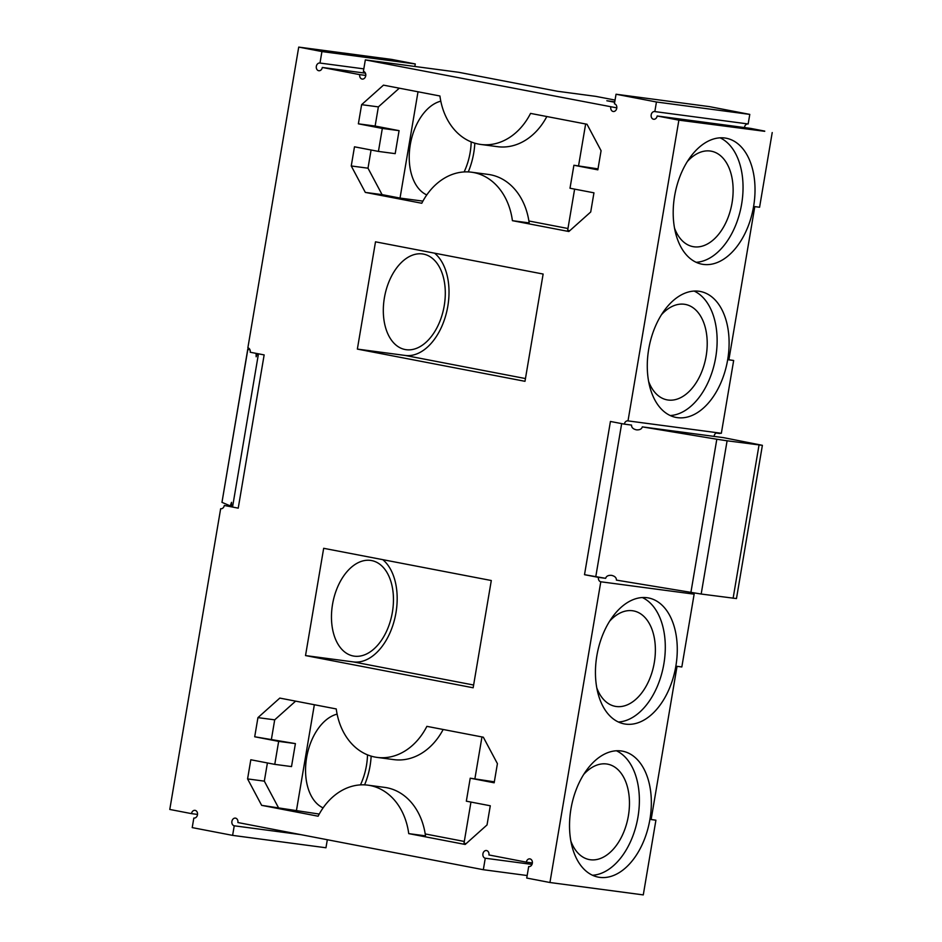 <?xml version="1.0" encoding="UTF-8"?>
<svg xmlns="http://www.w3.org/2000/svg" width="942" height="942" viewBox="0 0 942 942"><rect width="100%" height="100%" fill="white"/><g stroke="black" fill="none" stroke-linecap="round" stroke-linejoin="round"><path stroke-width="1.41" d="M615.055 100.064L595.744 96.355L557.452 91.268L458.672 72.287L365.331 59.899L363.388 71.392A3.886 3.05 97.6 0 1 365.743 75.713A3.886 3.05 97.6 0 1 362.223 79.081A3.886 3.05 97.6 0 1 359.738 74.642L322.329 67.459A3.886 3.05 97.6 0 1 318.82 70.732A3.886 3.05 97.6 0 1 316.312 66.482A3.886 3.05 97.6 0 1 319.844 63.032A3.886 3.05 97.6 0 1 319.986 63.055L363.812 68.872M414.833 66.47L415.269 63.95L392.06 59.487L298.72 47.1L321.928 51.563L319.986 63.055M327.321 839.734L325.956 847.765L232.615 835.377L234.24 825.793A3.886 3.05 97.6 0 1 231.885 821.483A3.886 3.05 97.6 0 1 235.394 818.115A3.886 3.05 97.6 0 1 237.879 822.543L483.328 869.713L485.271 858.221A3.886 3.05 97.6 0 1 482.916 853.899A3.886 3.05 97.6 0 1 486.437 850.532A3.886 3.05 97.6 0 1 488.922 854.959L526.331 862.154A3.886 3.05 97.6 0 1 529.84 858.868A3.886 3.05 97.6 0 1 532.348 863.131A3.886 3.05 97.6 0 1 528.815 866.581A3.886 3.05 97.6 0 1 528.686 866.558L528.957 866.593M365.331 59.899L616.81 107.871M614.761 101.818L606.836 100.759L614.679 102.266M298.72 47.1L247.864 347.833A3.886 3.05 97.6 0 1 250.207 352.237L264.149 354.91L238.232 508.15L224.29 505.465A3.886 3.05 97.6 0 1 220.781 508.751A3.886 3.05 97.6 0 1 220.652 508.727L169.784 809.449L191.485 813.629A3.886 3.05 97.6 0 1 194.994 810.344A3.886 3.05 97.6 0 1 197.502 814.606A3.886 3.05 97.6 0 1 193.97 818.056A3.886 3.05 97.6 0 1 193.828 818.033L194.099 818.068M656.444 101.995L654.831 111.58L748.172 123.967L749.785 114.394L656.444 101.995L616.044 94.235L614.419 103.808A3.886 3.05 97.6 0 1 616.774 108.13A3.886 3.05 97.6 0 1 613.266 111.497A3.886 3.05 97.6 0 1 610.781 107.07M651.134 819.469L655.915 820.199L643.28 894.9L549.94 882.513L600.796 581.779A3.886 3.05 97.6 0 1 598.453 577.375L584.511 574.691L610.428 421.463L624.369 424.135A3.886 3.05 97.6 0 1 627.878 420.862A3.886 3.05 97.6 0 1 628.008 420.886L678.876 120.152L657.175 115.984A3.886 3.05 97.6 0 1 653.666 119.257A3.886 3.05 97.6 0 1 651.158 115.006A3.886 3.05 97.6 0 1 654.69 111.556A3.886 3.05 97.6 0 1 654.831 111.58M549.94 882.513L526.731 878.05L528.686 866.558M193.828 818.033L192.215 827.606L232.615 835.377M480.797 144.456A63.291 49.608 97.6 0 0 530.558 113.405L587.007 124.25L601.078 150.696L597.84 169.843L573.902 165.25L570.004 188.235L593.955 192.827L590.716 211.985L568.862 231.52L512.413 220.675A63.291 49.608 97.6 0 0 471.542 172.209A63.291 49.608 97.6 0 0 421.78 203.26L365.319 192.404L351.248 165.969L354.486 146.811L378.437 151.415L382.322 128.43L358.372 123.826L361.622 104.668L383.465 85.145L439.926 95.99A63.291 49.608 97.6 0 0 480.797 144.456L497.553 146.681A63.291 49.608 -82.4 0 0 546.831 116.537M357.359 349.093L375.505 241.823L543.134 274.04L524.988 381.31L357.359 349.093L405.225 355.452A54.412 33.771 -79.1 0 0 445.648 315.782A54.412 33.771 -79.1 0 0 434.592 253.186M323.671 548.303L305.526 655.573L473.155 687.778L491.3 580.519L323.671 548.303M367.863 785.157A63.291 49.608 97.6 0 0 318.113 816.208L261.652 805.351L247.581 778.916L250.819 759.758L274.77 764.362L278.655 741.378L254.705 736.774L257.943 717.627L279.798 698.093L336.247 708.937A63.291 49.608 97.6 0 0 377.118 757.403A63.291 49.608 97.6 0 0 426.879 726.353L483.34 737.209L497.411 763.644L494.173 782.79L470.223 778.198L466.337 801.183L490.287 805.775L487.038 824.933L465.195 844.468L408.734 833.623L425.49 835.848A63.291 49.608 -82.4 0 0 384.619 787.382L367.863 785.157A63.291 49.608 97.6 0 1 408.734 833.623M359.738 74.642L365.779 75.442M483.328 869.713L527.167 875.53M234.24 825.793L300.804 834.636M191.485 813.629L197.514 814.43M321.928 51.563L415.269 63.95M322.329 67.459L365.437 73.182M678.876 120.152L764.704 131.315M764.739 131.103L750.515 128.371L657.175 115.984M744.486 127.57A3.886 3.05 97.6 0 1 747.901 123.932M749.785 114.394L709.385 106.623L616.044 94.235M224.29 505.465L238.232 508.15M231.473 506.419L231.52 502.333L230.272 505.913L231.52 506.078M485.271 858.221L531.995 864.415M526.331 862.154L532.371 862.954M600.796 581.779L694.136 594.167L681.831 666.96L677.039 666.324L651.122 819.564L655.915 820.199M649.921 819.399A64.138 39.799 100.9 0 0 622.544 751.174A64.138 39.799 100.9 0 0 571.358 806.646A64.138 39.799 100.9 0 0 598.335 877.143A64.138 39.799 100.9 0 0 649.921 819.399M675.85 666.171A64.138 39.799 100.9 0 0 648.461 597.946A64.138 39.799 100.9 0 0 597.275 653.418A64.138 39.799 100.9 0 0 624.252 723.903A64.138 39.799 100.9 0 0 675.85 666.171M694.136 594.167A3.886 3.05 -82.4 0 1 692.723 593.366L689.144 592.895A3.886 3.05 97.6 0 1 688.578 592.082M598.453 577.375L605.635 578.329C606.307 576.139 608.238 575.138 611.429 575.35L611.664 575.385C614.891 576.163 616.468 577.74 616.409 580.119L701.178 594.037L727.094 440.797L762.384 445.33L723.703 437.677L642.326 426.879C641.655 429.069 639.724 430.058 636.533 429.846L636.286 429.811C633.059 429.046 631.481 427.468 631.552 425.089L624.369 424.135M584.511 574.691L605.635 578.329M628.008 420.886L721.348 433.273L733.665 360.492L728.872 359.856L754.801 206.616L759.582 207.252L772.216 132.551M721.077 433.238A3.886 3.05 -82.4 0 0 719.77 433.497L716.179 433.026A3.886 3.05 97.6 0 0 714.071 436.405M753.6 206.451A64.138 39.799 -79.1 0 1 702.002 264.196A64.138 39.799 -79.1 0 1 675.025 193.699A64.138 39.799 -79.1 0 1 726.211 138.227A64.138 39.799 -79.1 0 1 753.6 206.451M727.683 359.691A64.138 39.799 -79.1 0 1 676.085 417.436A64.138 39.799 -79.1 0 1 649.109 346.939A64.138 39.799 -79.1 0 1 700.295 291.467A64.138 39.799 -79.1 0 1 727.683 359.691M256.083 353.368L256.165 356.771L257.307 353.603M399.302 88.183L378.366 106.893L375.128 126.051L358.372 123.826M361.622 104.668L378.366 106.893M382.322 128.43L399.078 130.655L375.128 126.051M378.437 151.415L395.193 153.64L399.078 130.655M573.902 165.25L598.005 168.877M371.077 150.002L368.004 168.194L351.248 165.969M365.319 192.404L382.075 194.629L368.004 168.194M569.78 230.708L567.661 230.295L574.62 189.118M512.413 220.675L529.168 222.901A63.291 49.608 97.6 0 0 488.286 174.423L471.542 172.209M418.012 91.774L400.032 198.079L382.075 194.629M400.032 198.079L422.911 201.117M444.224 305.785A48.584 30.144 -79.1 0 1 405.131 349.529A48.584 30.144 -79.1 0 1 384.701 296.129A48.584 30.144 -79.1 0 1 423.476 254.105A48.584 30.144 -79.1 0 1 444.224 305.785M305.526 655.573L353.391 661.92A54.412 33.771 100.9 0 0 393.803 622.262A54.412 33.771 100.9 0 0 382.758 559.654M392.378 612.265A48.584 30.144 100.9 0 0 371.631 560.572A48.584 30.144 100.9 0 0 332.856 602.597A48.584 30.144 100.9 0 0 353.297 655.997A48.584 30.144 100.9 0 0 392.378 612.265M261.652 805.351L319.244 814.065M470.953 802.066L463.994 843.243L466.113 843.655M278.408 807.577L264.325 781.142L267.41 762.949M247.581 778.916L264.325 781.142M470.223 778.198L494.338 781.836M274.77 764.362L291.514 766.588L295.399 743.603L278.655 741.378M254.705 736.774L295.399 743.603M271.461 738.999L274.699 719.841L257.943 717.627M443.164 729.485A63.291 49.608 97.6 0 1 393.874 759.629L377.118 757.403M295.635 701.131L274.699 719.841M249.665 349.152L247.793 349.046L250.077 350.047M230.272 505.913L221.971 502.345L247.887 349.105M247.793 349.046L221.971 502.345M592.494 875.248A64.138 39.799 100.9 0 0 637.958 817.103A64.138 39.799 100.9 0 0 616.409 750.774M618.411 722.008A64.138 39.799 100.9 0 0 663.874 663.863A64.138 39.799 100.9 0 0 642.326 597.534M762.384 445.33L736.467 598.57L701.178 594.037M690.898 592.459L716.815 439.231L642.326 426.879M716.815 439.231L727.094 440.797M733.665 360.492L728.896 359.762M720.077 137.826A64.138 39.799 -79.1 0 1 741.625 204.155A64.138 39.799 -79.1 0 1 696.162 262.3M694.16 291.066A64.138 39.799 -79.1 0 1 715.708 357.395A64.138 39.799 -79.1 0 1 670.245 415.54M585.641 123.991L578.553 165.863M474.815 143.184A54.412 33.771 -79.1 0 1 468.268 171.915M471.188 141.901A48.584 30.144 -79.1 0 1 470.14 152.545A48.584 30.144 -79.1 0 1 464.135 171.927M426.761 194.923A48.584 30.144 -79.1 0 1 410.064 146.081A48.584 30.144 -79.1 0 1 440.797 101.171M661.437 314.746A48.584 30.144 -79.1 0 1 685.387 304.431A48.584 30.144 -79.1 0 1 706.135 356.123A48.584 30.144 -79.1 0 1 667.054 399.855A48.584 30.144 -79.1 0 1 648.626 381.404M596.792 687.872A48.584 30.144 100.9 0 0 615.208 706.335A48.584 30.144 100.9 0 0 654.301 662.591A48.584 30.144 100.9 0 0 633.554 610.911A48.584 30.144 100.9 0 0 609.592 621.225M296.365 811.027L314.345 704.722M364.589 784.863A54.412 33.771 100.9 0 0 371.148 756.132M360.468 784.874A48.584 30.144 100.9 0 0 366.462 765.493A48.584 30.144 100.9 0 0 367.51 754.86M337.118 714.118A48.584 30.144 100.9 0 0 306.397 759.028A48.584 30.144 100.9 0 0 323.094 807.871M474.886 778.81L481.963 736.938M570.876 841.112A48.584 30.144 100.9 0 0 589.292 859.575A48.584 30.144 100.9 0 0 628.385 815.831A48.584 30.144 100.9 0 0 607.637 764.15A48.584 30.144 100.9 0 0 583.675 774.465M687.354 161.518A48.584 30.144 -79.1 0 1 711.304 151.203A48.584 30.144 -79.1 0 1 732.052 202.883A48.584 30.144 -79.1 0 1 692.971 246.627A48.584 30.144 -79.1 0 1 674.543 228.164M232.568 506.89L258.461 353.815M595.78 576.692L621.673 423.617M567.967 228.506L528.886 220.993M525.459 378.554L405.225 355.452M353.391 661.92L473.614 685.022M425.219 833.941L464.288 841.453M733.111 598.276L759.028 445.036"/></g></svg>
